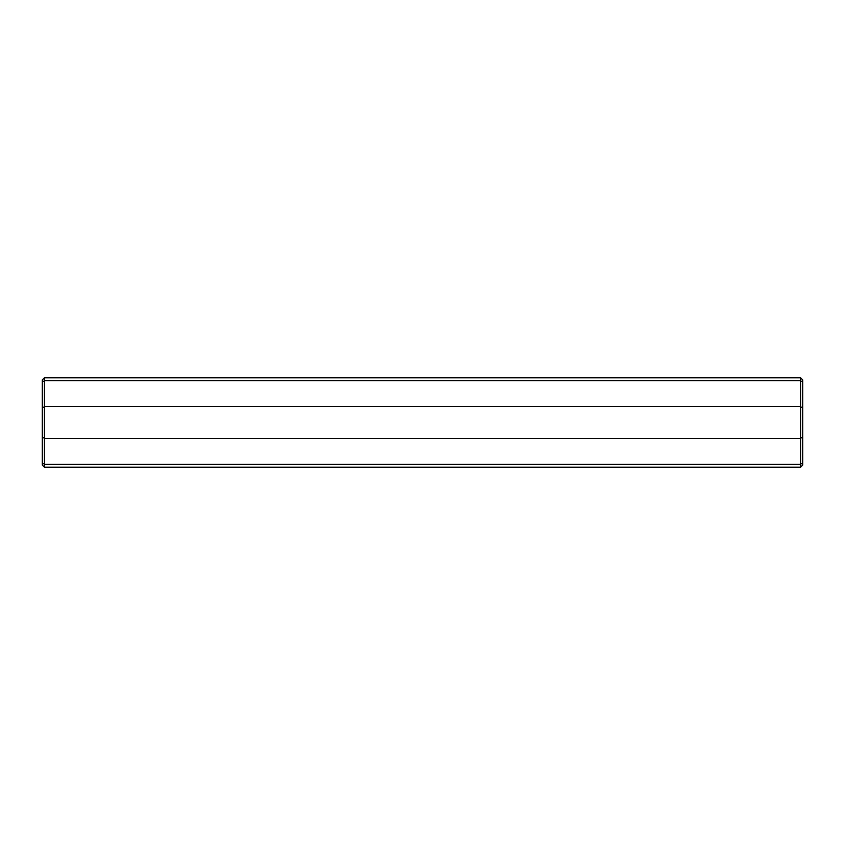 <?xml version="1.0" encoding="UTF-8"?>
<svg xmlns="http://www.w3.org/2000/svg" width="845" height="845" viewBox="0 0 845 845"><rect width="100%" height="100%" fill="white"/><g stroke="black" fill="none" stroke-linecap="round" stroke-linejoin="round"><path stroke-width="1.27" d="M802.75 408.357L800.606 406.572L44.394 406.572L44.394 438.428L800.606 438.428L802.75 436.643L802.75 382.331L800.606 380.694L44.394 380.694L42.25 382.331L42.25 436.643L44.394 438.428L44.394 464.306L800.606 464.306L800.606 377.768L44.394 377.768L44.394 380.694L800.606 380.694M42.25 408.357L44.394 406.572L44.394 380.694M802.75 436.643L802.75 462.669L800.606 464.306L800.606 467.232L44.394 467.232L44.394 464.306L42.25 462.669L42.25 436.643M42.25 462.669L42.25 465.088L44.394 467.232M44.394 377.768L42.25 379.912L42.25 382.331M802.75 462.669L802.75 465.088L800.606 467.232M800.606 377.768L802.75 379.912L802.75 382.331"/></g></svg>

